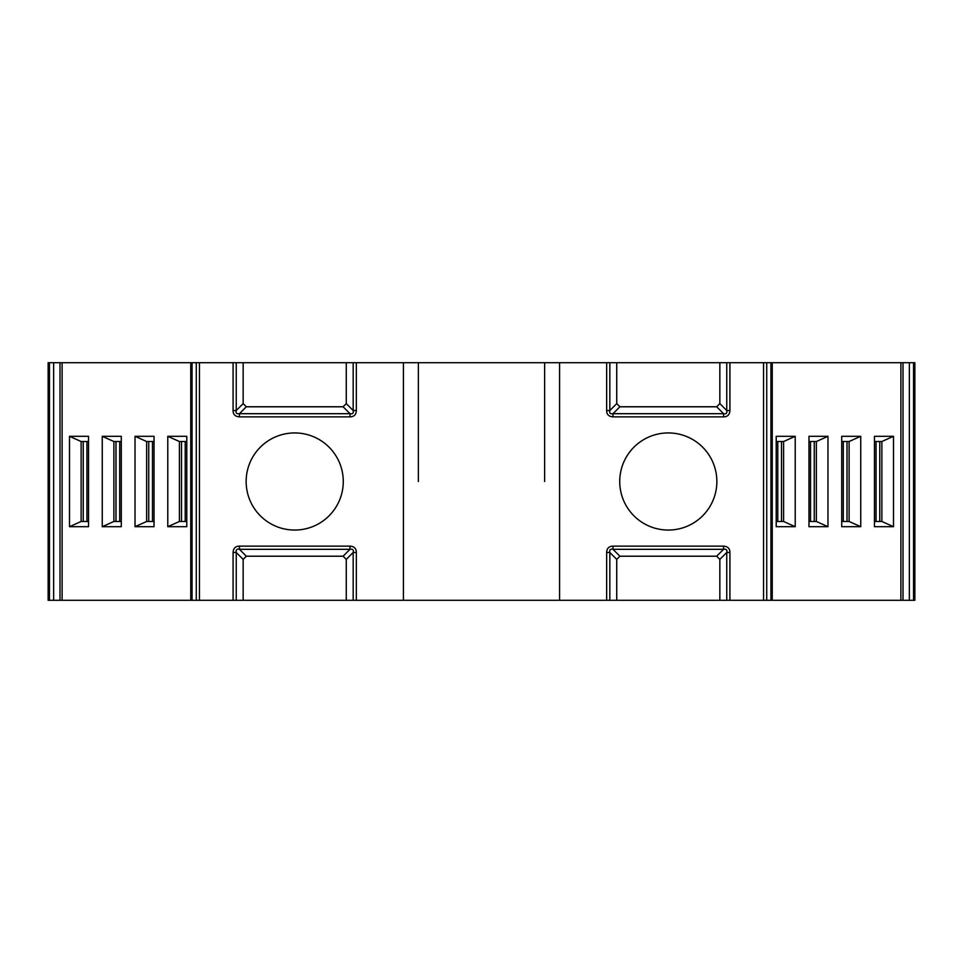 <?xml version="1.0" encoding="UTF-8"?>
<svg xmlns="http://www.w3.org/2000/svg" width="963" height="963" viewBox="0 0 963 963"><rect width="100%" height="100%" fill="white"/><g stroke="black" fill="none" stroke-linecap="round" stroke-linejoin="round"><path stroke-width="1.44" d="M167.779 436.299L167.779 526.701L186.786 526.701L186.786 436.299L167.779 436.299L179.395 441.523L186.786 441.523M181.513 521.477L181.513 441.523M167.779 526.701L179.395 521.477L179.395 441.523M88.524 436.299L88.524 526.701L69.505 526.701L69.505 436.299L88.524 436.299M102.259 526.701L121.278 526.701L121.278 436.299L102.259 436.299L102.259 526.701L113.887 521.477L113.887 441.523L121.278 441.523M135.025 526.701L154.032 526.701L154.032 436.299L135.025 436.299L135.025 526.701L146.641 521.477L146.641 441.523L154.032 441.523M356.346 600.298L914.85 600.298L914.85 362.702L48.15 362.702L48.15 600.298L243.158 600.298L243.158 559.383L246.323 556.217L343.093 556.217L346.271 559.383L353.168 552.485L356.346 552.485L356.346 600.298L353.168 600.298L353.168 552.485C353.818 549.933 352.759 548.874 350.002 549.307L239.426 549.307L239.426 546.141L350.002 546.141C354.24 546.43 356.358 548.549 356.346 552.485M62.114 600.298L62.114 362.702M69.505 436.299L81.133 441.523L88.524 441.523M69.505 526.701L81.133 521.477L81.133 441.523M102.259 436.299L113.887 441.523M135.025 436.299L146.641 441.523M186.786 521.477L179.395 521.477M88.524 521.477L81.133 521.477M121.278 521.477L113.887 521.477M353.168 600.298L243.158 600.298M154.032 521.477L146.641 521.477M83.239 521.477L83.239 441.523M115.993 521.477L115.993 441.523M900.887 600.298L900.887 362.702M893.495 436.299L874.476 436.299L874.476 526.701L893.495 526.701L893.495 436.299L881.867 441.523L874.476 441.523M860.741 436.299L860.741 526.701L841.722 526.701L841.722 436.299L860.741 436.299L849.113 441.523L849.113 521.477L841.722 521.477M827.975 436.299L827.975 526.701L808.968 526.701L808.968 436.299L827.975 436.299L816.359 441.523L816.359 521.477L808.968 521.477M795.221 436.299L795.221 526.701L776.214 526.701L776.214 436.299L795.221 436.299L783.605 441.523L776.214 441.523M716.857 481.5A48.559 48.559 0 0 0 668.286 432.941A48.559 48.559 0 0 0 619.727 481.5A48.559 48.559 0 0 0 668.286 530.059A48.559 48.559 0 0 0 716.857 481.5M729.918 362.702L729.918 410.515C729.629 414.764 727.51 416.871 723.574 416.859L723.574 413.693C726.126 414.331 727.185 413.283 726.752 410.515L726.752 362.702M723.574 416.859L612.998 416.859C608.76 416.57 606.642 414.451 606.654 410.515L609.832 410.515C609.182 413.067 610.241 414.126 612.998 413.693L723.574 413.693L716.677 406.783L619.907 406.783L616.729 403.617L609.832 410.515L609.832 362.702M729.918 410.515L726.752 410.515L719.843 403.617L716.677 406.783M719.843 362.702L719.843 403.617M616.729 362.702L616.729 403.617M544.637 481.5L544.637 362.702L544.637 481.5M418.363 481.5L418.363 362.702L418.363 481.5M343.273 481.5A48.559 48.559 0 0 0 294.714 432.941A48.559 48.559 0 0 0 246.143 481.5A48.559 48.559 0 0 0 294.714 530.059A48.559 48.559 0 0 0 343.273 481.5M350.002 416.859L239.426 416.859L239.426 413.693L350.002 413.693L350.002 416.859C354.059 416.774 356.166 414.668 356.346 410.515L353.168 410.515L353.168 362.702M239.426 416.859C235.189 416.57 233.07 414.451 233.082 410.515L236.248 410.515C235.61 413.067 236.657 414.126 239.426 413.693L246.323 406.783L243.158 403.617L236.248 410.515L236.248 362.702M346.271 362.702L346.271 403.617L343.093 406.783L246.323 406.783M243.158 362.702L243.158 403.617M48.535 374.234A4.478 4.478 0 0 1 48.15 372.416L48.15 372.645M148.747 521.477L148.747 441.523M233.082 600.298L233.082 552.485C233.371 548.236 235.49 546.129 239.426 546.141M233.082 552.485L236.248 552.485C235.815 549.717 236.874 548.669 239.426 549.307L246.323 556.217M346.271 600.298L346.271 559.383M612.998 546.141L723.574 546.141L723.574 549.307L612.998 549.307L612.998 546.141C608.941 546.226 606.834 548.332 606.654 552.485L609.832 552.485L609.832 600.298M723.574 546.141C727.811 546.43 729.93 548.549 729.918 552.485L726.752 552.485C727.39 549.933 726.343 548.874 723.574 549.307L716.677 556.217L719.843 559.383L726.752 552.485L726.752 600.298M616.729 600.298L616.729 559.383L619.907 556.217L716.677 556.217M719.843 600.298L719.843 559.383M914.465 588.766A4.478 4.478 0 0 1 914.85 590.584L914.85 590.355M893.495 526.701L881.867 521.477L881.867 441.523M841.722 441.523L849.113 441.523M808.968 441.523L816.359 441.523M795.221 526.701L783.605 521.477L783.605 441.523M612.998 416.859L612.998 413.693L619.907 406.783M343.093 406.783L350.002 413.693C352.663 414.21 353.722 413.163 353.168 410.515L346.271 403.617M350.002 546.141L350.002 549.307L343.093 556.217M619.907 556.217L612.998 549.307C610.337 548.79 609.278 549.837 609.832 552.485L616.729 559.383M881.867 521.477L874.476 521.477M860.741 526.701L849.113 521.477M827.975 526.701L816.359 521.477M783.605 521.477L776.214 521.477M879.761 521.477L879.761 441.523M847.007 521.477L847.007 441.523M814.253 521.477L814.253 441.523M781.487 521.477L781.487 441.523M185.209 521.477L185.209 441.523M59.995 362.702L59.995 600.298M53.651 600.298L53.651 362.702M913.538 600.298L913.538 362.702M909.349 362.702L909.349 600.298M903.005 600.298L903.005 362.702M770.93 600.298L770.93 362.702M766.729 362.702L766.729 600.298M763.563 600.298L763.563 362.702M606.654 410.515L606.654 362.702M559.575 362.702L559.575 600.298M403.425 600.298L403.425 362.702M233.082 410.515L233.082 362.702M199.437 362.702L199.437 600.298M356.346 362.702L356.346 410.515M196.271 600.298L196.271 362.702M192.07 362.702L192.07 600.298M49.462 362.702L49.462 600.298M86.935 521.477L86.935 441.523M243.158 559.383L236.248 552.485L236.248 600.298M729.918 552.485L729.918 600.298M606.654 600.298L606.654 552.485M119.701 521.477L119.701 441.523M152.455 521.477L152.455 441.523M876.065 441.523L876.065 521.477M843.299 441.523L843.299 521.477M810.545 441.523L810.545 521.477M777.791 441.523L777.791 521.477M772.242 600.298L772.242 362.702M190.758 362.702L190.758 600.298"/></g></svg>
